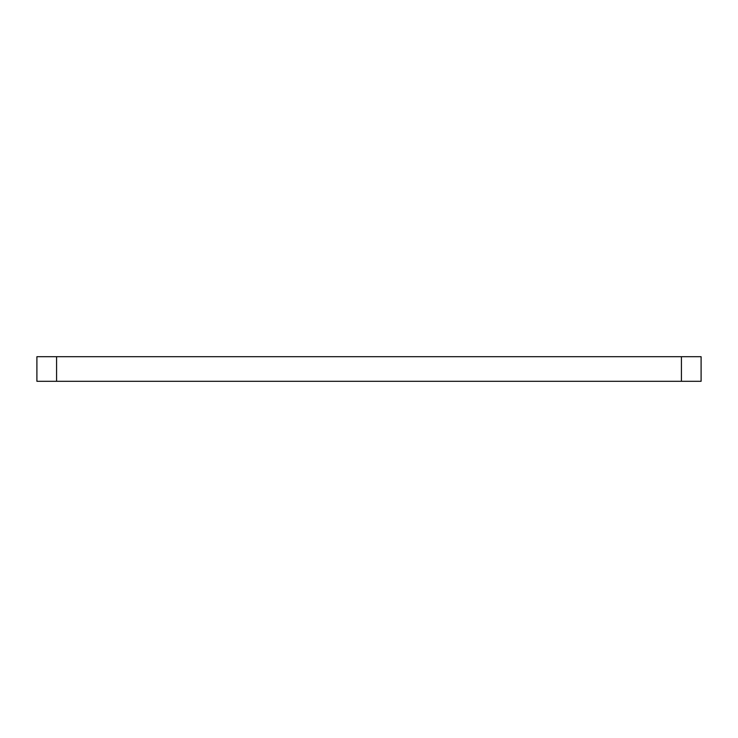 <?xml version="1.0" encoding="UTF-8"?>
<svg xmlns="http://www.w3.org/2000/svg" width="738" height="738" viewBox="0 0 738 738"><rect width="100%" height="100%" fill="white"/><g stroke="black" fill="none" stroke-linecap="round" stroke-linejoin="round"><path stroke-width="1.11" d="M56.577 356.703L56.577 381.297L36.9 381.297L36.9 356.703L701.1 356.703L701.1 381.297L681.423 381.297L681.423 356.703M56.577 381.297L681.423 381.297"/></g></svg>
